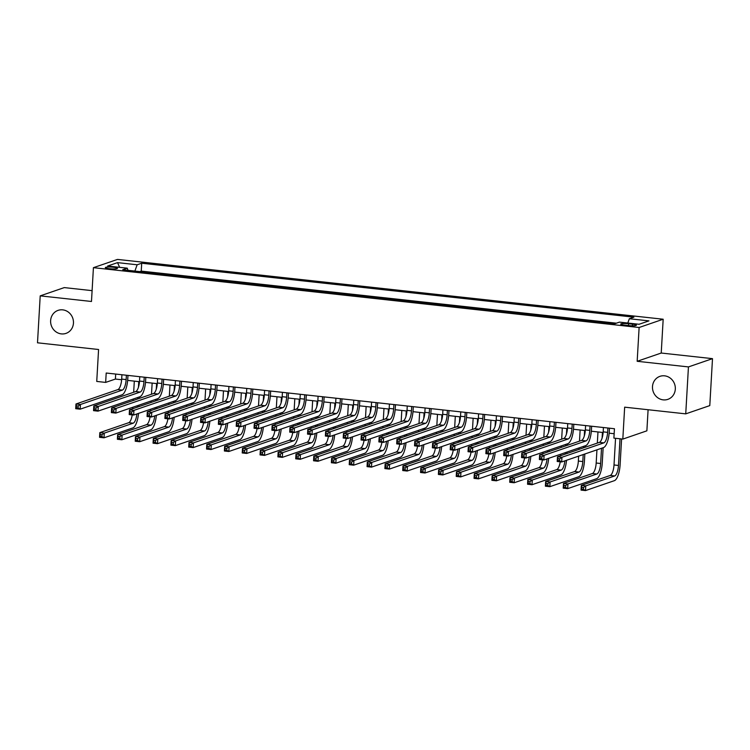 <?xml version="1.0" encoding="UTF-8"?>
<svg xmlns="http://www.w3.org/2000/svg" width="750" height="750" viewBox="0 0 750 750"><rect width="100%" height="100%" fill="white"/><g stroke="black" fill="none" stroke-linecap="round" stroke-linejoin="round"><path stroke-width="1.12" d="M73.453 323.128A12.169 11.344 71 0 1 65.991 333.384A12.169 11.344 71 0 1 50.625 320.625A12.169 11.344 71 0 1 58.087 310.369A12.169 11.344 71 0 1 73.453 323.128M675.319 389.1A12.169 11.344 71 0 1 667.856 399.356A12.169 11.344 71 0 1 652.491 386.597A12.169 11.344 71 0 1 659.953 376.341A12.169 11.344 71 0 1 675.319 389.1M109.322 268.688A6.084 0.881 3.3 0 0 117.469 268.322A6.084 0.881 3.3 0 0 113.484 267.253A6.084 0.881 3.3 0 0 105.328 267.619A6.084 0.881 3.3 0 0 109.322 268.688M92.1 290.653L64.266 287.597L40.209 295.866L37.5 342.806L98.578 349.509L96.741 381.431L105.656 382.406L115.406 379.059L121.641 379.744M663.178 319.228L117.487 259.416L93.422 267.675L639.122 327.497L663.178 319.228L661.228 353.034L637.172 361.294L688.444 366.919L712.5 358.65L661.228 353.034M712.5 358.65L709.791 405.6L685.734 413.859L624.656 407.166L622.819 439.097L646.875 430.828L648.094 409.734M688.444 366.919L685.734 413.859M622.819 439.097L613.894 438.113L614.438 428.728L106.2 373.022L105.656 382.406M632.541 324.178L628.612 323.747A5.897 0.853 3.3 0 0 620.709 324.103A5.897 0.853 3.3 0 0 624.581 325.134L628.509 325.566A5.897 0.853 3.3 0 0 636.403 325.209A5.897 0.853 3.3 0 0 632.541 324.178L632.447 325.791M127.969 270.319L127.266 268.172L122.709 269.738L614.906 323.691L619.453 322.125L639.075 324.272L648.956 320.878L629.344 318.731L633.891 317.166L141.703 263.222L137.147 264.778L134.878 271.069M127.266 268.172L107.644 266.025L117.534 262.631L137.147 264.778M616.378 323.184L141.244 271.106L139.772 271.613M637.172 361.294L639.122 327.497M40.209 295.866L91.481 301.481L93.422 267.675M127.669 380.4L139.472 381.694M145.5 382.359L157.303 383.653M163.331 384.309L175.134 385.603M181.163 386.269L192.966 387.562M198.994 388.219L210.806 389.513M216.834 390.178L228.637 391.472M234.666 392.128L246.469 393.422M252.497 394.088L264.3 395.381M270.328 396.038L282.131 397.331M288.159 397.997L299.972 399.291M306 399.947L317.803 401.241M323.831 401.906L335.634 403.2M341.663 403.856L353.466 405.15M359.494 405.816L371.297 407.109M377.325 407.766L389.137 409.059M395.166 409.725L406.969 411.019M412.997 411.675L424.8 412.969M430.828 413.634L442.631 414.928M448.659 415.584L460.463 416.878M466.491 417.544L478.303 418.837M484.331 419.494L496.134 420.787M502.162 421.453L513.966 422.747M519.994 423.403L531.797 424.697M537.825 425.363L549.628 426.656M555.656 427.312L567.469 428.606M573.497 429.272L585.3 430.566M591.328 431.222L603.131 432.516M609.159 433.181L614.147 433.725M115.697 374.062L115.406 379.059M627.788 323.034L629.344 318.731M141.244 271.106L141.703 263.222M117.534 262.631L119.634 267.338M603.431 427.519L603.178 431.878A9.506 3.15 -83.7 0 1 599.381 442.378L557.475 456.778L561.938 457.266L561.666 461.962L603.572 447.562A14.259 4.725 96.3 0 0 609.263 431.803L609.469 428.184M607.884 428.006L607.631 432.366A9.506 3.15 -83.7 0 1 603.844 442.875L561.938 457.266L559.669 458.822L557.888 458.625L557.775 460.5L559.566 460.697L559.669 458.822M559.566 460.697L561.666 461.962L557.203 461.475L557.475 456.778L557.888 458.625M557.203 461.475L557.775 460.5M615.553 438.3L614.016 464.972A9.506 3.15 -83.7 0 1 610.219 475.472L581.316 485.4L585.778 485.887L585.506 490.584L614.409 480.656A14.259 4.725 96.3 0 0 620.1 464.897L621.591 438.956M620.016 438.788L618.478 465.459A9.506 3.15 -83.7 0 1 614.681 475.959L585.778 485.887L583.509 487.444L581.728 487.247L581.625 489.122L583.406 489.319L583.509 487.444M583.406 489.319L585.506 490.584L581.053 490.097L581.316 485.4L581.728 487.247M581.053 490.097L581.625 489.122M585.591 425.569L585.347 429.919A9.506 3.15 -83.7 0 1 581.55 440.428L539.644 454.819L544.097 455.316L543.825 460.003L585.741 445.613A14.259 4.725 96.3 0 0 591.431 429.853L591.638 426.225M590.053 426.056L589.8 430.406A9.506 3.15 -83.7 0 1 586.013 440.916L544.097 455.316L541.838 456.863L540.056 456.666L539.944 458.55L541.725 458.738L541.838 456.863M541.725 458.738L543.825 460.003L539.372 459.516L539.644 454.819L540.056 456.666M539.372 459.516L539.944 458.55M567.759 423.609L567.506 427.969A9.506 3.15 -83.7 0 1 563.719 438.469L521.812 452.869L526.266 453.356L525.994 458.053L567.909 443.653A14.259 4.725 96.3 0 0 573.591 427.894L573.806 424.275M572.222 424.097L571.969 428.456A9.506 3.15 -83.7 0 1 568.172 438.966L526.266 453.356L524.006 454.913L522.216 454.716L522.112 456.591L523.894 456.788L524.006 454.913M523.894 456.788L525.994 458.053L521.541 457.566L521.812 452.869L522.216 454.716M521.541 457.566L522.112 456.591M549.928 421.659L549.675 426.009A9.506 3.15 -83.7 0 1 545.887 436.519L503.972 450.909L508.434 451.406L508.162 456.094L550.069 441.703A14.259 4.725 96.3 0 0 555.759 425.944L555.966 422.316M554.391 422.147L554.138 426.497A9.506 3.15 -83.7 0 1 550.341 437.006L508.434 451.406L506.166 452.953L504.384 452.756L504.281 454.641L506.062 454.828L506.166 452.953M506.062 454.828L508.162 456.094L503.709 455.606L503.972 450.909L504.384 452.756M503.709 455.606L504.281 454.641M532.097 419.7L531.844 424.059A9.506 3.15 -83.7 0 1 528.047 434.559L486.141 448.959L490.603 449.447L490.331 454.144L532.238 439.744A14.259 4.725 96.3 0 0 537.928 423.984L538.134 420.366M536.55 420.188L536.306 424.547A9.506 3.15 -83.7 0 1 532.509 435.056L490.603 449.447L488.334 451.003L486.553 450.806L486.45 452.681L488.231 452.878L488.334 451.003M488.231 452.878L490.331 454.144L485.869 453.656L486.141 448.959L486.553 450.806M485.869 453.656L486.45 452.681M596.944 449.841L596.184 463.012A9.506 3.15 -83.7 0 1 592.388 473.522L563.484 483.45L567.947 483.938L567.675 488.634L596.578 478.706A14.259 4.725 96.3 0 0 602.269 462.947L603.141 447.712M602.428 432.441L602.109 438.038M601.519 448.275L600.637 463.5A9.506 3.15 -83.7 0 1 596.85 474.009L567.947 483.938L565.678 485.484L563.897 485.297L563.784 487.172L565.575 487.369L565.678 485.484M597.975 431.953L597.328 443.091M565.575 487.369L567.675 488.634L563.212 488.137L563.484 483.45L563.897 485.297M563.212 488.137L563.784 487.172M578.634 456.131L578.353 461.062A9.506 3.15 -83.7 0 1 574.556 471.562L545.653 481.491L550.116 481.978L549.844 486.675L578.747 476.747A14.259 4.725 96.3 0 0 584.438 460.988L584.841 454.003M585.225 447.244L585.309 445.753M584.597 430.481L584.278 436.088M583.688 446.316L583.603 447.806M583.209 454.556L582.806 461.55A9.506 3.15 -83.7 0 1 579.019 472.05L550.116 481.978L547.847 483.534L546.066 483.337L545.953 485.212L547.744 485.409L547.847 483.534M580.144 429.994L579.497 441.131M579.113 447.891L579.019 449.372M547.744 485.409L549.844 486.675L545.381 486.188L545.653 481.491L546.066 483.337M545.381 486.188L545.953 485.212M566.916 453.534L567 452.044M567.394 445.294L567.478 443.803M566.766 428.531L566.447 434.128M565.856 444.366L565.763 445.847M565.378 452.606L565.294 454.097M562.303 428.044L561.666 439.181M561.272 445.931L561.188 447.422M560.803 454.181L560.719 455.663M564.872 460.856A9.506 3.15 -83.7 0 1 561.178 470.1L532.275 480.028L532.003 484.725L560.916 474.797A14.259 4.725 96.3 0 0 566.512 460.294M560.231 461.803A9.506 3.15 -83.7 0 1 556.725 469.613L527.822 479.541L532.275 480.028L530.016 481.575L528.234 481.388L528.122 483.263L529.903 483.459L530.016 481.575M529.903 483.459L532.003 484.725L527.55 484.228L527.822 479.541L528.234 481.388M527.55 484.228L528.122 483.263M549.084 451.575L549.169 450.094M549.562 443.334L549.647 441.844M548.934 426.572L548.606 432.178M548.016 442.406L547.931 443.897M547.547 450.647L547.463 452.137M544.472 426.084L543.834 437.222M543.441 443.981L543.356 445.463M542.962 452.222L542.878 453.712M547.041 458.906A9.506 3.15 -83.7 0 1 543.347 468.141L514.444 478.069L514.172 482.766L543.075 472.838A14.259 4.725 96.3 0 0 548.672 458.344M542.4 459.853A9.506 3.15 -83.7 0 1 538.894 467.653L509.991 477.581L514.444 478.069L512.184 479.625L510.394 479.428L510.291 481.303L512.072 481.5L512.184 479.625M512.072 481.5L514.172 482.766L509.719 482.278L509.991 477.581L510.394 479.428M509.719 482.278L510.291 481.303M514.266 417.75L514.012 422.1A9.506 3.15 -83.7 0 1 510.216 432.609L468.309 447L472.772 447.497L472.5 452.184L514.406 437.794A14.259 4.725 96.3 0 0 520.097 422.034L520.303 418.406M518.719 418.238L518.466 422.587A9.506 3.15 -83.7 0 1 514.678 433.097L472.772 447.497L470.503 449.044L468.722 448.847L468.609 450.731L470.4 450.919L470.503 449.044M470.4 450.919L472.5 452.184L468.038 451.697L468.309 447L468.722 448.847M468.038 451.697L468.609 450.731M531.253 449.625L531.337 448.134M531.722 441.384L531.816 439.894M531.103 424.622L530.775 430.219M530.184 440.456L530.1 441.938M529.716 448.697L529.622 450.188M526.641 424.134L526.003 435.272M525.609 442.022L525.525 443.512M525.131 450.272L525.047 451.753M529.209 456.947A9.506 3.15 -83.7 0 1 525.516 466.191L496.613 476.119L496.341 480.816L525.244 470.887A14.259 4.725 96.3 0 0 530.841 456.384M524.569 457.894A9.506 3.15 -83.7 0 1 521.053 465.703L492.15 475.631L496.613 476.119L494.344 477.666L492.562 477.478L492.459 479.353L494.241 479.55L494.344 477.666M494.241 479.55L496.341 480.816L491.887 480.319L492.15 475.631L492.562 477.478M491.887 480.319L492.459 479.353M496.425 415.791L496.181 420.15A9.506 3.15 -83.7 0 1 492.384 430.65L450.478 445.05L454.931 445.538L454.669 450.234L496.575 435.834A14.259 4.725 96.3 0 0 502.266 420.075L502.472 416.456M500.887 416.278L500.634 420.637A9.506 3.15 -83.7 0 1 496.847 431.147L454.931 445.538L452.672 447.094L450.891 446.897L450.778 448.772L452.559 448.969L452.672 447.094M452.559 448.969L454.669 450.234L450.206 449.747L450.478 445.05L450.891 446.897M450.206 449.747L450.778 448.772M513.422 447.666L513.506 446.184M513.891 439.425L513.975 437.934M513.263 422.662L512.944 428.269M512.353 438.497L512.269 439.988M511.875 446.737L511.791 448.228M508.809 422.175L508.162 433.312M507.778 440.072L507.694 441.553M507.3 448.312L507.216 449.803M511.369 454.997A9.506 3.15 -83.7 0 1 507.684 464.231L478.781 474.159L478.509 478.856L507.413 468.928A14.259 4.725 96.3 0 0 513.009 454.434M506.728 455.944A9.506 3.15 -83.7 0 1 503.222 463.744L474.319 473.672L478.781 474.159L476.512 475.716L474.731 475.519L474.619 477.394L476.409 477.591L476.512 475.716M476.409 477.591L478.509 478.856L474.047 478.369L474.319 473.672L474.731 475.519M474.047 478.369L474.619 477.394M478.594 413.841L478.341 418.191A9.506 3.15 -83.7 0 1 474.553 428.7L432.647 443.091L437.1 443.588L436.828 448.275L478.744 433.884A14.259 4.725 96.3 0 0 484.425 418.125L484.641 414.497M483.056 414.328L482.803 418.678A9.506 3.15 -83.7 0 1 479.006 429.188L437.1 443.588L434.841 445.134L433.05 444.938L432.947 446.822L434.728 447.009L434.841 445.134M434.728 447.009L436.828 448.275L432.375 447.787L432.647 443.091L433.05 444.938M432.375 447.787L432.947 446.822M495.581 445.716L495.675 444.225M496.059 437.475L496.144 435.984M495.431 420.712L495.113 426.309M494.522 436.547L494.438 438.028M494.044 444.788L493.959 446.278M490.978 420.225L490.331 431.363M489.947 438.113L489.853 439.603M489.469 446.363L489.384 447.844M493.538 453.038A9.506 3.15 -83.7 0 1 489.853 462.281L460.95 472.209L460.678 476.906L489.581 466.978A14.259 4.725 96.3 0 0 495.178 452.475M488.897 453.984A9.506 3.15 -83.7 0 1 485.391 461.794L456.488 471.722L460.95 472.209L458.681 473.756L456.9 473.569L456.788 475.444L458.578 475.641L458.681 473.756M458.578 475.641L460.678 476.906L456.216 476.409L456.488 471.722L456.9 473.569M456.216 476.409L456.788 475.444M460.763 411.881L460.509 416.241A9.506 3.15 -83.7 0 1 456.722 426.741L414.806 441.141L419.269 441.628L418.997 446.325L460.903 431.925A14.259 4.725 96.3 0 0 466.594 416.166L466.8 412.547M465.225 412.369L464.972 416.728A9.506 3.15 -83.7 0 1 461.175 427.238L419.269 441.628L417 443.184L415.219 442.987L415.116 444.862L416.897 445.059L417 443.184M416.897 445.059L418.997 446.325L414.544 445.837L414.806 441.141L415.219 442.987M414.544 445.837L415.116 444.862M477.75 443.756L477.834 442.275M478.228 435.516L478.312 434.025M477.6 418.753L477.281 424.359M476.691 434.587L476.597 436.078M476.212 442.828L476.128 444.319M473.137 418.266L472.5 429.403M472.106 436.163L472.022 437.644M471.637 444.403L471.553 445.894M475.706 451.088A9.506 3.15 -83.7 0 1 472.013 460.322L443.109 470.25L442.838 474.947L471.75 465.019A14.259 4.725 96.3 0 0 477.347 450.525M471.066 452.034A9.506 3.15 -83.7 0 1 467.559 459.834L438.656 469.762L443.109 470.25L440.85 471.806L439.069 471.609L438.956 473.484L440.738 473.681L440.85 471.806M440.738 473.681L442.838 474.947L438.384 474.459L438.656 469.762L439.069 471.609M438.384 474.459L438.956 473.484M442.931 409.931L442.678 414.281A9.506 3.15 -83.7 0 1 438.881 424.791L396.975 439.181L401.438 439.678L401.166 444.366L443.072 429.975A14.259 4.725 96.3 0 0 448.762 414.216L448.969 410.587M447.384 410.419L447.141 414.769A9.506 3.15 -83.7 0 1 443.344 425.278L401.438 439.678L399.169 441.225L397.387 441.028L397.284 442.913L399.066 443.1L399.169 441.225M399.066 443.1L401.166 444.366L396.703 443.878L396.975 439.181L397.387 441.028M396.703 443.878L397.284 442.913M459.919 441.806L460.003 440.316M460.397 433.566L460.481 432.075M459.769 416.803L459.441 422.4M458.85 432.638L458.766 434.119M458.381 440.878L458.297 442.369M455.306 416.316L454.669 427.453M454.275 434.203L454.191 435.694M453.797 442.453L453.712 443.934M457.875 449.128A9.506 3.15 -83.7 0 1 454.181 458.372L425.278 468.3L425.006 472.997L453.909 463.069A14.259 4.725 96.3 0 0 459.506 448.566M453.234 450.075A9.506 3.15 -83.7 0 1 449.728 457.884L420.825 467.812L425.278 468.3L423.019 469.847L421.228 469.659L421.125 471.534L422.906 471.731L423.019 469.847M422.906 471.731L425.006 472.997L420.553 472.5L420.825 467.812L421.228 469.659M420.553 472.5L421.125 471.534M425.1 407.972L424.847 412.331A9.506 3.15 -83.7 0 1 421.05 422.831L379.144 437.231L383.606 437.719L383.334 442.416L425.241 428.016A14.259 4.725 96.3 0 0 430.931 412.256L431.137 408.637M429.553 408.459L429.3 412.819A9.506 3.15 -83.7 0 1 425.512 423.328L383.606 437.719L381.337 439.275L379.556 439.078L379.444 440.953L381.234 441.15L381.337 439.275M381.234 441.15L383.334 442.416L378.872 441.928L379.144 437.231L379.556 439.078M378.872 441.928L379.444 440.953M442.087 439.847L442.172 438.366M442.556 431.606L442.65 430.116M441.938 414.844L441.609 420.45M441.019 430.678L440.934 432.169M440.55 438.919L440.456 440.409M437.475 414.356L436.837 425.494M436.444 432.253L436.359 433.734M435.966 440.494L435.881 441.984M440.044 447.178A9.506 3.15 -83.7 0 1 436.35 456.412L407.447 466.341L407.175 471.038L436.078 461.109A14.259 4.725 96.3 0 0 441.675 446.616M435.403 448.125A9.506 3.15 -83.7 0 1 431.887 455.925L402.984 465.853L407.447 466.341L405.178 467.897L403.397 467.7L403.294 469.575L405.075 469.772L405.178 467.897M405.075 469.772L407.175 471.038L402.722 470.55L402.984 465.853L403.397 467.7M402.722 470.55L403.294 469.575M407.259 406.022L407.016 410.372A9.506 3.15 -83.7 0 1 403.219 420.881L361.312 435.272L365.766 435.769L365.503 440.456L407.409 426.066A14.259 4.725 96.3 0 0 413.1 410.306L413.306 406.678M411.722 406.509L411.469 410.859A9.506 3.15 -83.7 0 1 407.681 421.369L365.766 435.769L363.506 437.316L361.725 437.119L361.613 439.003L363.394 439.191L363.506 437.316M363.394 439.191L365.503 440.456L361.041 439.969L361.312 435.272L361.725 437.119M361.041 439.969L361.613 439.003M424.256 437.897L424.341 436.406M424.725 429.656L424.809 428.166M424.097 412.894L423.778 418.491M423.188 428.728L423.103 430.209M422.709 436.969L422.625 438.459M419.644 412.406L418.997 423.544M418.612 430.294L418.528 431.784M418.134 438.544L418.05 440.025M422.213 445.219A9.506 3.15 -83.7 0 1 418.519 454.462L389.616 464.391L389.344 469.088L418.247 459.159A14.259 4.725 96.3 0 0 423.844 444.656M417.562 446.166A9.506 3.15 -83.7 0 1 414.056 453.975L385.153 463.903L389.616 464.391L387.347 465.938L385.566 465.75L385.453 467.625L387.244 467.822L387.347 465.938M387.244 467.822L389.344 469.088L384.881 468.591L385.153 463.903L385.566 465.75M384.881 468.591L385.453 467.625M389.428 404.062L389.175 408.422A9.506 3.15 -83.7 0 1 385.387 418.922L343.481 433.322L347.934 433.809L347.662 438.506L389.578 424.106A14.259 4.725 96.3 0 0 395.259 408.347L395.475 404.728M393.891 404.55L393.637 408.909A9.506 3.15 -83.7 0 1 389.841 419.419L347.934 433.809L345.675 435.366L343.884 435.169L343.781 437.044L345.562 437.241L345.675 435.366M345.562 437.241L347.662 438.506L343.209 438.019L343.481 433.322L343.884 435.169M343.209 438.019L343.781 437.044M406.416 435.938L406.509 434.456M406.894 427.697L406.978 426.206M406.266 410.934L405.947 416.541M405.356 426.769L405.272 428.259M404.878 435.009L404.794 436.5M401.812 410.447L401.166 421.584M400.781 428.344L400.688 429.825M400.303 436.584L400.219 438.075M404.372 443.269A9.506 3.15 -83.7 0 1 400.688 452.503L371.784 462.431L371.512 467.128L400.416 457.2A14.259 4.725 96.3 0 0 406.012 442.706M399.731 444.216A9.506 3.15 -83.7 0 1 396.225 452.016L367.322 461.944L371.784 462.431L369.516 463.988L367.734 463.791L367.622 465.666L369.413 465.863L369.516 463.988M369.413 465.863L371.512 467.128L367.05 466.641L367.322 461.944L367.734 463.791M367.05 466.641L367.622 465.666M388.584 433.988L388.669 432.497M389.062 425.747L389.147 424.256M388.434 408.984L388.116 414.581M387.525 424.819L387.431 426.3M387.047 433.059L386.962 434.55M383.972 408.497L383.334 419.634M382.941 426.384L382.856 427.875M382.472 434.634L382.387 436.116M386.541 441.309A9.506 3.15 -83.7 0 1 382.847 450.553L353.944 460.481L353.672 465.178L382.584 455.25A14.259 4.725 96.3 0 0 388.181 440.747M381.9 442.256A9.506 3.15 -83.7 0 1 378.394 450.066L349.491 459.994L353.944 460.481L351.684 462.028L349.903 461.841L349.791 463.716L351.572 463.912L351.684 462.028M351.572 463.912L353.672 465.178L349.219 464.681L349.491 459.994L349.903 461.841M349.219 464.681L349.791 463.716M370.753 432.028L370.837 430.547M371.231 423.788L371.316 422.297M370.603 407.025L370.275 412.631M369.684 422.859L369.6 424.35M369.216 431.1L369.131 432.591M366.141 406.537L365.503 417.675M365.109 424.434L365.025 425.916M364.631 432.675L364.547 434.166M368.709 439.359A9.506 3.15 -83.7 0 1 365.016 448.594L336.112 458.522L335.841 463.219L364.744 453.291A14.259 4.725 96.3 0 0 370.341 438.797M364.069 440.306A9.506 3.15 -83.7 0 1 360.562 448.106L331.659 458.034L336.112 458.522L333.853 460.078L332.062 459.881L331.959 461.756L333.741 461.953L333.853 460.078M333.741 461.953L335.841 463.219L331.388 462.731L331.659 458.034L332.062 459.881M331.388 462.731L331.959 461.756M371.597 402.113L371.344 406.462A9.506 3.15 -83.7 0 1 367.556 416.972L325.641 431.363L330.103 431.859L329.831 436.547L371.737 422.156A14.259 4.725 96.3 0 0 377.428 406.397L377.634 402.769M376.059 402.6L375.806 406.95A9.506 3.15 -83.7 0 1 372.009 417.459L330.103 431.859L327.834 433.406L326.053 433.209L325.95 435.094L327.731 435.281L327.834 433.406M327.731 435.281L329.831 436.547L325.378 436.059L325.641 431.363L326.053 433.209M325.378 436.059L325.95 435.094M353.766 400.153L353.512 404.513A9.506 3.15 -83.7 0 1 349.716 415.012L307.809 429.413L312.272 429.9L312 434.597L353.906 420.197A14.259 4.725 96.3 0 0 359.597 404.438L359.803 400.819M358.219 400.641L357.975 405A9.506 3.15 -83.7 0 1 354.178 415.509L312.272 429.9L310.003 431.456L308.222 431.259L308.119 433.134L309.9 433.331L310.003 431.456M309.9 433.331L312 434.597L307.538 434.109L307.809 429.413L308.222 431.259M307.538 434.109L308.119 433.134M335.934 398.203L335.681 402.553A9.506 3.15 -83.7 0 1 331.884 413.062L289.978 427.453L294.441 427.95L294.169 432.638L336.075 418.247A14.259 4.725 96.3 0 0 341.766 402.488L341.972 398.859M340.387 398.691L340.134 403.041A9.506 3.15 -83.7 0 1 336.347 413.55L294.441 427.95L292.172 429.497L290.391 429.3L290.278 431.184L292.069 431.372L292.172 429.497M292.069 431.372L294.169 432.638L289.706 432.15L289.978 427.453L290.391 429.3M289.706 432.15L290.278 431.184M352.922 430.078L353.006 428.588M353.391 421.837L353.484 420.347M352.772 405.075L352.444 410.672M351.853 420.909L351.769 422.391M351.384 429.15L351.291 430.641M348.309 404.587L347.672 415.725M347.278 422.475L347.194 423.966M346.8 430.725L346.716 432.206M350.878 437.4A9.506 3.15 -83.7 0 1 347.184 446.644L318.281 456.572L318.009 461.269L346.913 451.341A14.259 4.725 96.3 0 0 352.509 436.837M346.238 438.347A9.506 3.15 -83.7 0 1 342.722 446.156L313.819 456.084L318.281 456.572L316.012 458.119L314.231 457.931L314.128 459.806L315.909 460.003L316.012 458.119M315.909 460.003L318.009 461.269L313.556 460.772L313.819 456.084L314.231 457.931M313.556 460.772L314.128 459.806M318.094 396.244L317.85 400.603A9.506 3.15 -83.7 0 1 314.053 411.103L272.147 425.503L276.6 425.991L276.337 430.688L318.244 416.288A14.259 4.725 96.3 0 0 323.934 400.528L324.141 396.909M322.556 396.731L322.303 401.091A9.506 3.15 -83.7 0 1 318.516 411.6L276.6 425.991L274.341 427.547L272.559 427.35L272.447 429.225L274.228 429.422L274.341 427.547M274.228 429.422L276.337 430.688L271.875 430.2L272.147 425.503L272.559 427.35M271.875 430.2L272.447 429.225M335.091 428.119L335.175 426.637M335.559 419.878L335.644 418.387M334.931 403.116L334.613 408.722M334.022 418.95L333.938 420.441M333.544 427.191L333.459 428.681M330.478 402.628L329.831 413.766M329.447 420.525L329.363 422.006M328.969 428.766L328.884 430.256M333.047 435.45A9.506 3.15 -83.7 0 1 329.353 444.684L300.45 454.613L300.178 459.309L329.081 449.381A14.259 4.725 96.3 0 0 334.678 434.887M328.397 436.397A9.506 3.15 -83.7 0 1 324.891 444.197L295.988 454.125L300.45 454.613L298.181 456.169L296.4 455.972L296.297 457.847L298.078 458.044L298.181 456.169M298.078 458.044L300.178 459.309L295.716 458.822L295.988 454.125L296.4 455.972M295.716 458.822L296.297 457.847M300.262 394.294L300.009 398.644A9.506 3.15 -83.7 0 1 296.222 409.153L254.316 423.544L258.769 424.041L258.497 428.728L300.413 414.337A14.259 4.725 96.3 0 0 306.094 398.578L306.309 394.95M304.725 394.781L304.472 399.131A9.506 3.15 -83.7 0 1 300.675 409.641L258.769 424.041L256.509 425.587L254.719 425.391L254.616 427.275L256.397 427.462L256.509 425.587M256.397 427.462L258.497 428.728L254.044 428.241L254.316 423.544L254.719 425.391M254.044 428.241L254.616 427.275M317.25 426.169L317.344 424.678M317.728 417.928L317.812 416.438M317.1 401.166L316.781 406.762M316.191 417L316.106 418.481M315.712 425.241L315.628 426.731M312.647 400.678L312 411.816M311.616 418.566L311.522 420.056M311.137 426.816L311.053 428.297M315.206 433.491A9.506 3.15 -83.7 0 1 311.522 442.734L282.619 452.662L282.347 457.359L311.25 447.431A14.259 4.725 96.3 0 0 316.847 432.928M310.566 434.438A9.506 3.15 -83.7 0 1 307.059 442.247L278.156 452.175L282.619 452.662L280.35 454.209L278.569 454.022L278.456 455.897L280.247 456.094L280.35 454.209M280.247 456.094L282.347 457.359L277.884 456.863L278.156 452.175L278.569 454.022M277.884 456.863L278.456 455.897M282.431 392.334L282.178 396.694A9.506 3.15 -83.7 0 1 278.391 407.194L236.475 421.594L240.938 422.081L240.666 426.778L282.572 412.378A14.259 4.725 96.3 0 0 288.263 396.619L288.469 393M286.894 392.822L286.641 397.181A9.506 3.15 -83.7 0 1 282.844 407.691L240.938 422.081L238.669 423.637L236.888 423.441L236.784 425.316L238.566 425.512L238.669 423.637M238.566 425.512L240.666 426.778L236.213 426.291L236.475 421.594L236.888 423.441M236.213 426.291L236.784 425.316M299.419 424.209L299.503 422.728M299.897 415.969L299.981 414.478M299.269 399.206L298.95 404.812M298.359 415.041L298.266 416.531M297.881 423.281L297.797 424.772M294.806 398.719L294.169 409.856M293.775 416.616L293.691 418.097M293.306 424.856L293.222 426.347M297.375 431.541A9.506 3.15 -83.7 0 1 293.681 440.775L264.778 450.703L264.506 455.4L293.419 445.472A14.259 4.725 96.3 0 0 299.016 430.978M292.734 432.488A9.506 3.15 -83.7 0 1 289.228 440.287L260.325 450.216L264.778 450.703L262.519 452.259L260.738 452.062L260.625 453.938L262.406 454.134L262.519 452.259M262.406 454.134L264.506 455.4L260.053 454.913L260.325 450.216L260.738 452.062M260.053 454.913L260.625 453.938M264.6 390.384L264.347 394.734A9.506 3.15 -83.7 0 1 260.55 405.244L218.644 419.634L223.106 420.131L222.834 424.819L264.741 410.428A14.259 4.725 96.3 0 0 270.431 394.669L270.637 391.041M269.053 390.872L268.809 395.222A9.506 3.15 -83.7 0 1 265.012 405.731L223.106 420.131L220.838 421.678L219.056 421.481L218.953 423.366L220.734 423.553L220.838 421.678M220.734 423.553L222.834 424.819L218.372 424.331L218.644 419.634L219.056 421.481M218.372 424.331L218.953 423.366M281.588 422.259L281.672 420.769M282.066 414.019L282.15 412.528M281.438 397.256L281.109 402.853M280.519 413.091L280.434 414.572M280.05 421.331L279.966 422.822M276.975 396.769L276.337 407.906M275.944 414.656L275.859 416.147M275.475 422.906L275.381 424.387M279.544 429.581A9.506 3.15 -83.7 0 1 275.85 438.825L246.947 448.753L246.675 453.45L275.578 443.522A14.259 4.725 96.3 0 0 281.175 429.019M274.903 430.528A9.506 3.15 -83.7 0 1 271.397 438.337L242.494 448.266L246.947 448.753L244.688 450.3L242.897 450.113L242.794 451.988L244.575 452.184L244.688 450.3M244.575 452.184L246.675 453.45L242.222 452.953L242.494 448.266L242.897 450.113M242.222 452.953L242.794 451.988M246.769 388.425L246.516 392.784A9.506 3.15 -83.7 0 1 242.719 403.284L200.812 417.684L205.275 418.172L205.003 422.869L246.909 408.469A14.259 4.725 96.3 0 0 252.6 392.709L252.806 389.091M251.222 388.912L250.969 393.272A9.506 3.15 -83.7 0 1 247.181 403.781L205.275 418.172L203.006 419.728L201.225 419.531L201.113 421.406L202.903 421.603L203.006 419.728M202.903 421.603L205.003 422.869L200.541 422.381L200.812 417.684L201.225 419.531M200.541 422.381L201.113 421.406M263.756 420.3L263.841 418.819M264.225 412.059L264.319 410.569M263.606 395.297L263.278 400.903M262.688 411.131L262.603 412.622M262.219 419.372L262.125 420.863M259.144 394.809L258.506 405.947M258.113 412.706L258.028 414.188M257.634 420.947L257.55 422.438M261.713 427.631A9.506 3.15 -83.7 0 1 258.019 436.866L229.116 446.794L228.844 451.491L257.747 441.562A14.259 4.725 96.3 0 0 263.344 427.069M257.072 428.578A9.506 3.15 -83.7 0 1 253.556 436.378L224.653 446.306L229.116 446.794L226.847 448.35L225.066 448.153L224.963 450.028L226.744 450.225L226.847 448.35M226.744 450.225L228.844 451.491L224.391 451.003L224.653 446.306L225.066 448.153M224.391 451.003L224.963 450.028M228.928 386.475L228.684 390.825A9.506 3.15 -83.7 0 1 224.887 401.334L182.981 415.725L187.434 416.222L187.172 420.909L229.078 406.519A14.259 4.725 96.3 0 0 234.769 390.759L234.975 387.131M233.391 386.962L233.138 391.312A9.506 3.15 -83.7 0 1 229.35 401.822L187.434 416.222L185.175 417.769L183.394 417.572L183.281 419.456L185.062 419.644L185.175 417.769M185.062 419.644L187.172 420.909L182.709 420.422L182.981 415.725L183.394 417.572M182.709 420.422L183.281 419.456M245.925 418.35L246.009 416.859M246.394 410.109L246.478 408.619M245.766 393.347L245.447 398.944M244.856 409.181L244.772 410.663M244.378 417.422L244.294 418.912M241.312 392.859L240.666 403.997M240.281 410.747L240.197 412.238M239.803 418.997L239.719 420.478M243.881 425.672A9.506 3.15 -83.7 0 1 240.188 434.916L211.284 444.844L211.013 449.541L239.916 439.613A14.259 4.725 96.3 0 0 245.512 425.109M239.231 426.619A9.506 3.15 -83.7 0 1 235.725 434.428L206.822 444.356L211.284 444.844L209.016 446.391L207.234 446.203L207.131 448.078L208.912 448.275L209.016 446.391M208.912 448.275L211.013 449.541L206.55 449.044L206.822 444.356L207.234 446.203M206.55 449.044L207.131 448.078M211.097 384.516L210.844 388.875A9.506 3.15 -83.7 0 1 207.056 399.375L165.15 413.775L169.603 414.262L169.331 418.959L211.247 404.559A14.259 4.725 96.3 0 0 216.928 388.8L217.144 385.181M215.559 385.003L215.306 389.363A9.506 3.15 -83.7 0 1 211.509 399.872L169.603 414.262L167.344 415.819L165.553 415.622L165.45 417.497L167.231 417.694L167.344 415.819M167.231 417.694L169.331 418.959L164.878 418.472L165.15 413.775L165.553 415.622M164.878 418.472L165.45 417.497M228.084 416.391L228.178 414.909M228.562 408.15L228.647 406.659M227.934 391.388L227.616 396.994M227.025 407.222L226.941 408.712M226.547 415.463L226.463 416.953M223.481 390.9L222.834 402.037M222.45 408.797L222.356 410.278M221.972 417.037L221.888 418.528M226.041 423.722A9.506 3.15 -83.7 0 1 222.356 432.956L193.453 442.884L193.181 447.581L222.084 437.653A14.259 4.725 96.3 0 0 227.681 423.159M221.4 424.669A9.506 3.15 -83.7 0 1 217.894 432.469L188.991 442.397L193.453 442.884L191.184 444.441L189.403 444.244L189.291 446.119L191.081 446.316L191.184 444.441M191.081 446.316L193.181 447.581L188.719 447.094L188.991 442.397L189.403 444.244M188.719 447.094L189.291 446.119M193.266 382.566L193.012 386.916A9.506 3.15 -83.7 0 1 189.225 397.425L147.309 411.816L151.772 412.312L151.5 417L193.406 402.609A14.259 4.725 96.3 0 0 199.097 386.85L199.303 383.222M197.728 383.053L197.475 387.403A9.506 3.15 -83.7 0 1 193.678 397.913L151.772 412.312L149.503 413.859L147.722 413.663L147.619 415.547L149.4 415.734L149.503 413.859M149.4 415.734L151.5 417L147.047 416.512L147.309 411.816L147.722 413.663M147.047 416.512L147.619 415.547M175.434 380.606L175.181 384.966A9.506 3.15 -83.7 0 1 171.384 395.466L129.478 409.866L133.941 410.353L133.669 415.05L175.575 400.65A14.259 4.725 96.3 0 0 181.266 384.891L181.472 381.272M179.887 381.094L179.644 385.453A9.506 3.15 -83.7 0 1 175.847 395.963L133.941 410.353L131.672 411.909L129.891 411.713L129.787 413.588L131.569 413.784L131.672 411.909M131.569 413.784L133.669 415.05L129.206 414.562L129.478 409.866L129.891 411.713M129.206 414.562L129.787 413.588M157.603 378.656L157.35 383.006A9.506 3.15 -83.7 0 1 153.553 393.516L111.647 407.906L116.109 408.403L115.838 413.091L157.744 398.7A14.259 4.725 96.3 0 0 163.434 382.941L163.641 379.312M162.056 379.144L161.803 383.494A9.506 3.15 -83.7 0 1 158.016 394.003L116.109 408.403L113.841 409.95L112.059 409.753L111.947 411.637L113.737 411.825L113.841 409.95M113.737 411.825L115.838 413.091L111.375 412.603L111.647 407.906L112.059 409.753M111.375 412.603L111.947 411.637M210.253 414.441L210.338 412.95M210.731 406.2L210.816 404.709M210.103 389.438L209.784 395.034M209.194 405.272L209.1 406.753M208.716 413.512L208.631 415.003M205.641 388.95L205.003 400.087M204.609 406.837L204.525 408.328M204.141 415.087L204.056 416.569M208.209 421.762A9.506 3.15 -83.7 0 1 204.516 431.006L175.612 440.934L175.341 445.631L204.253 435.703A14.259 4.725 96.3 0 0 209.85 421.2M203.569 422.709A9.506 3.15 -83.7 0 1 200.062 430.519L171.159 440.447L175.612 440.934L173.353 442.481L171.572 442.294L171.459 444.169L173.241 444.366L173.353 442.481M173.241 444.366L175.341 445.631L170.887 445.134L171.159 440.447L171.572 442.294M170.887 445.134L171.459 444.169M192.422 412.481L192.506 411M192.9 404.241L192.984 402.75M192.272 387.478L191.944 393.084M191.353 403.312L191.269 404.803M190.884 411.553L190.8 413.044M187.809 386.991L187.172 398.128M186.778 404.887L186.694 406.369M186.309 413.128L186.216 414.619M190.378 419.812A9.506 3.15 -83.7 0 1 186.684 429.047L157.781 438.975L157.509 443.672L186.412 433.744A14.259 4.725 96.3 0 0 192.009 419.25M185.738 420.759A9.506 3.15 -83.7 0 1 182.231 428.559L153.328 438.488L157.781 438.975L155.522 440.531L153.731 440.334L153.628 442.209L155.409 442.406L155.522 440.531M155.409 442.406L157.509 443.672L153.056 443.184L153.328 438.488L153.731 440.334M153.056 443.184L153.628 442.209M174.591 410.531L174.675 409.041M175.059 402.291L175.153 400.8M174.441 385.528L174.113 391.125M173.522 401.363L173.438 402.844M173.053 409.603L172.959 411.094M169.978 385.041L169.341 396.178M168.947 402.928L168.863 404.419M168.469 411.178L168.384 412.659M172.547 417.853A9.506 3.15 -83.7 0 1 168.853 427.097L139.95 437.025L139.678 441.722L168.581 431.794A14.259 4.725 96.3 0 0 174.178 417.291M167.906 418.8A9.506 3.15 -83.7 0 1 164.391 426.609L135.488 436.537L139.95 437.025L137.681 438.572L135.9 438.384L135.797 440.259L137.578 440.456L137.681 438.572M137.578 440.456L139.678 441.722L135.225 441.225L135.488 436.537L135.9 438.384M135.225 441.225L135.797 440.259M139.763 376.697L139.519 381.056A9.506 3.15 -83.7 0 1 135.722 391.556L93.816 405.956L98.269 406.444L98.006 411.141L139.913 396.741A14.259 4.725 96.3 0 0 145.603 380.981L145.809 377.362M144.225 377.184L143.972 381.544A9.506 3.15 -83.7 0 1 140.184 392.053L98.269 406.444L96.009 408L94.228 407.803L94.116 409.678L95.897 409.875L96.009 408M95.897 409.875L98.006 411.141L93.544 410.653L93.816 405.956L94.228 407.803M93.544 410.653L94.116 409.678M156.759 408.572L156.844 407.091M157.228 400.331L157.312 398.841M156.6 383.569L156.281 389.175M155.691 399.403L155.606 400.894M155.213 407.644L155.128 409.134M152.147 383.081L151.5 394.219M151.116 400.978L151.031 402.459M150.638 409.219L150.553 410.709M154.716 415.903A9.506 3.15 -83.7 0 1 151.022 425.138L122.119 435.066L121.847 439.762L150.75 429.834A14.259 4.725 96.3 0 0 156.347 415.341M150.066 416.85A9.506 3.15 -83.7 0 1 146.559 424.65L117.656 434.578L122.119 435.066L119.85 436.622L118.069 436.425L117.966 438.3L119.747 438.497L119.85 436.622M119.747 438.497L121.847 439.762L117.384 439.275L117.656 434.578L118.069 436.425M117.384 439.275L117.966 438.3M121.931 374.747L121.678 379.097A9.506 3.15 -83.7 0 1 117.891 389.606L75.984 403.997L80.438 404.494L80.166 409.181L122.081 394.791A14.259 4.725 96.3 0 0 127.763 379.031L127.978 375.403M126.394 375.234L126.141 379.584A9.506 3.15 -83.7 0 1 122.344 390.094L80.438 404.494L78.178 406.041L76.388 405.844L76.284 407.728L78.066 407.916L78.178 406.041M78.066 407.916L80.166 409.181L75.713 408.694L75.984 403.997L76.388 405.844M75.713 408.694L76.284 407.728M138.919 406.622L139.012 405.131M139.397 398.381L139.481 396.891M138.769 381.619L138.45 387.216M137.859 397.453L137.775 398.934M137.381 405.694L137.297 407.184M134.316 381.131L133.669 392.269M133.284 399.019L133.191 400.509M132.806 407.269L132.722 408.75M136.875 413.944A9.506 3.15 -83.7 0 1 133.191 423.188L104.287 433.116L104.016 437.812L132.919 427.884A14.259 4.725 96.3 0 0 138.516 413.381M132.234 414.891A9.506 3.15 -83.7 0 1 128.728 422.7L99.825 432.628L104.287 433.116L102.019 434.662L100.237 434.475L100.125 436.35L101.916 436.547L102.019 434.662M101.916 436.547L104.016 437.812L99.553 437.316L99.825 432.628L100.237 434.475M99.553 437.316L100.125 436.35M628.509 325.566L628.612 323.747M607.631 432.366L603.178 431.878M603.844 442.875L599.381 442.378M618.478 465.459L614.016 464.972M614.681 475.959L610.219 475.472M589.8 430.406L585.347 429.919M586.013 440.916L581.55 440.428M571.969 428.456L567.506 427.969M568.172 438.966L563.719 438.469M554.138 426.497L549.675 426.009M550.341 437.006L545.887 436.519M536.306 424.547L531.844 424.059M532.509 435.056L528.047 434.559M600.637 463.5L596.184 463.012M596.85 474.009L592.388 473.522M582.806 461.55L578.353 461.062M579.019 472.05L574.556 471.562M561.178 470.1L556.725 469.613M543.347 468.141L538.894 467.653M518.466 422.587L514.012 422.1M514.678 433.097L510.216 432.609M525.516 466.191L521.053 465.703M500.634 420.637L496.181 420.15M496.847 431.147L492.384 430.65M507.684 464.231L503.222 463.744M482.803 418.678L478.341 418.191M479.006 429.188L474.553 428.7M489.853 462.281L485.391 461.794M464.972 416.728L460.509 416.241M461.175 427.238L456.722 426.741M472.013 460.322L467.559 459.834M447.141 414.769L442.678 414.281M443.344 425.278L438.881 424.791M454.181 458.372L449.728 457.884M429.3 412.819L424.847 412.331M425.512 423.328L421.05 422.831M436.35 456.412L431.887 455.925M411.469 410.859L407.016 410.372M407.681 421.369L403.219 420.881M418.519 454.462L414.056 453.975M393.637 408.909L389.175 408.422M389.841 419.419L385.387 418.922M400.688 452.503L396.225 452.016M382.847 450.553L378.394 450.066M365.016 448.594L360.562 448.106M375.806 406.95L371.344 406.462M372.009 417.459L367.556 416.972M357.975 405L353.512 404.513M354.178 415.509L349.716 415.012M340.134 403.041L335.681 402.553M336.347 413.55L331.884 413.062M347.184 446.644L342.722 446.156M322.303 401.091L317.85 400.603M318.516 411.6L314.053 411.103M329.353 444.684L324.891 444.197M304.472 399.131L300.009 398.644M300.675 409.641L296.222 409.153M311.522 442.734L307.059 442.247M286.641 397.181L282.178 396.694M282.844 407.691L278.391 407.194M293.681 440.775L289.228 440.287M268.809 395.222L264.347 394.734M265.012 405.731L260.55 405.244M275.85 438.825L271.397 438.337M250.969 393.272L246.516 392.784M247.181 403.781L242.719 403.284M258.019 436.866L253.556 436.378M233.138 391.312L228.684 390.825M229.35 401.822L224.887 401.334M240.188 434.916L235.725 434.428M215.306 389.363L210.844 388.875M211.509 399.872L207.056 399.375M222.356 432.956L217.894 432.469M197.475 387.403L193.012 386.916M193.678 397.913L189.225 397.425M179.644 385.453L175.181 384.966M175.847 395.963L171.384 395.466M161.803 383.494L157.35 383.006M158.016 394.003L153.553 393.516M204.516 431.006L200.062 430.519M186.684 429.047L182.231 428.559M168.853 427.097L164.391 426.609M143.972 381.544L139.519 381.056M140.184 392.053L135.722 391.556M151.022 425.138L146.559 424.65M126.141 379.584L121.678 379.097M122.344 390.094L117.891 389.606M133.191 423.188L128.728 422.7"/></g></svg>

